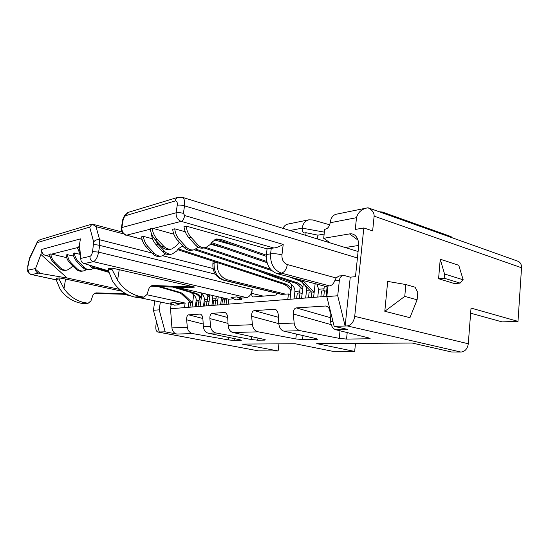 <?xml version="1.0" encoding="UTF-8"?>
<svg xmlns="http://www.w3.org/2000/svg" width="549" height="549" viewBox="0 0 549 549"><rect width="100%" height="100%" fill="white"/><g stroke="black" fill="none" stroke-linecap="round" stroke-linejoin="round"><path stroke-width="0.82" d="M277.746 293.468L275.653 295.074L253.075 296.975C252.018 296.515 251.572 295.314 251.744 293.365L252.231 289.508C251.353 294.216 249.507 296.92 246.686 297.627L241.821 298.059L241.649 299.383L235.775 299.884L231.033 297.441L236.88 296.906L241.821 298.059M326.847 296.336L228.123 304.167L228.775 299.212L233.792 298.766M287.793 299.438L288.445 293.941L281.445 294.381L223.621 280.189M84.182 263.582L93.378 261.66C95.759 260.658 97.502 257.481 98.607 252.128L92.582 251.572C92.033 254.242 91.168 255.834 89.988 256.349L80.689 258.428L80.785 259.073C80.916 261.406 82.055 262.909 84.182 263.582L108.373 270.835M175.989 287.1L228.775 299.212M119.277 269.484L117.568 280.264L111.941 269.305L108.16 269.991L108.359 268.784L112.14 268.084L194.689 287.065L189.082 287.731L150.776 286.207M50.076 256.568L45.841 255.594C42.897 254.599 41.539 252.533 41.779 249.411L40.887 254.448L35.575 268.509L28.575 270.074C27.8 270.033 27.567 268.9 27.889 266.69L29.79 257.605L37.593 241.286L37.284 242.583L89.686 227.101L92.163 224.116L96.02 226.641L123.676 233.922M41.779 249.411L80.435 238.87L79.502 244.435L80.689 258.428M86.152 225.838L39.96 239.741L37.593 241.286M86.015 225.872L92.163 224.116M154.797 300.962L153.411 310.288L159.203 309.835L160.363 301.984L139.268 297.64M35.575 268.509L35.39 269.14C35.507 271.206 36.543 272.53 38.499 273.114L67.184 278.02L119.689 289.412M40.887 254.448L67.184 278.02M35.39 269.14L40.352 273.512M66.738 257.673L50.817 253.906L49.63 254.208C50 257.515 51.359 260.35 53.706 262.71L54.907 262.436L60.534 267.953C62.565 269.82 64.857 270.492 67.424 269.978L71.288 267.535L72.64 265.846M79.735 247.194L78.603 246.851L77.231 247.201L80.401 255.072M190.99 292.445L183.291 290.188M117.568 280.264C123.36 288.966 130.868 294.374 140.091 296.501L144.03 297.119L146.981 294.477L148.8 288.925C149.5 287.003 150.755 285.851 152.574 285.466L194.689 287.065M236.88 296.906L241.649 299.383M203.473 306.122L204.352 299.727C204.461 297.407 203.617 295.561 201.812 294.182L200.509 292.727M108.16 269.991L112.483 281.054C118.227 289.646 125.673 294.991 134.828 297.084L140.091 296.501M143.749 297.153L138.746 297.695L134.828 297.084M73.662 256.129L67.431 254.661L66.182 254.962C66.566 258.284 67.925 261.125 70.251 263.486L71.514 263.211L77.135 268.777C79.125 270.636 81.389 271.323 83.915 270.835L86.461 269.683M79.825 254.29L74.376 252.993L73.072 253.302C73.47 256.685 74.849 259.574 77.203 261.983L78.514 261.695L84.203 267.37C86.22 269.264 88.506 269.971 91.065 269.47L93.701 268.255M112.14 268.084L111.941 269.305M226.051 304.331L226.792 298.752M226.62 300.049L222.482 299.768L221.823 304.668L223.91 304.503L224.562 299.582M228.123 304.167L223.91 304.503M327.753 306.774L325.653 306.006L326.895 306.232C328.721 307.282 329.757 309.204 329.997 311.99L330.608 321.584C331.102 325.996 332.818 328.714 335.755 329.729L368.791 337.937L370.108 338.507L368.468 338.802L346.536 339.083L339.227 338.349L300.255 330.697C296.824 329.75 294.799 327.197 294.161 323.038L293.31 314.001C293.2 310.453 294.202 308.414 296.316 307.9L330.361 317.651M221.823 304.668L215.002 305.21L215.654 300.365L213.636 300.543L212.985 305.368L215.002 305.21M212.985 305.368L206.376 305.889L207.028 301.127L205.079 301.298L204.427 306.047L206.376 305.889M204.427 306.047L198.031 306.555L198.683 301.868L196.796 302.032L196.144 306.706L198.031 306.555M196.144 306.706L189.947 307.193L190.592 302.581L188.767 302.739L188.115 307.337L189.947 307.193M188.115 307.337L170.519 308.737L171.164 304.297L172.558 304.173M156.486 321.645L155.909 325.557C155.518 329.146 156.136 331.301 157.776 332.008L165.146 331.822L176.853 334.039C174.019 333.284 172.379 331.246 171.94 327.911L170.519 308.737M200.975 314.392L200.577 314.186C201.888 314.9 202.663 316.492 202.89 318.955L203.391 326.662C203.816 330.203 205.415 332.378 208.195 333.188L239.652 339.707L241.306 340.263L240.469 340.414L234.114 340.497L228.302 339.9L192.754 333.607C189.666 332.838 187.854 330.731 187.319 327.3L186.646 319.834C186.536 316.903 187.195 315.243 188.63 314.831L202.849 318.475M200.014 314.103L188.63 314.831M225.728 312.896L225.248 312.628C226.655 313.41 227.471 315.064 227.684 317.59L228.164 325.674C228.59 329.386 230.175 331.671 232.92 332.516L264.11 339.406L265.579 339.934L264.618 340.112L257.701 340.195L251.442 339.55L216.018 332.975C212.909 332.166 211.091 329.963 210.562 326.374L209.89 318.571C209.787 315.503 210.528 313.754 212.092 313.321L227.684 317.528M224.568 312.518L212.092 313.321M276.113 309.828L275.474 309.458C277.094 310.363 278.027 312.155 278.261 314.824L278.817 323.649C279.276 327.712 280.951 330.21 283.826 331.136L316.32 338.664L317.754 339.227L316.485 339.46L302.547 339.632L295.801 338.946L258.229 331.836C254.935 330.958 252.993 328.577 252.403 324.706L251.634 316.279C251.531 312.971 252.389 311.084 254.221 310.61L278.418 317.281M274.555 309.3L254.221 310.61M325.653 306.006L296.316 307.9M517.597 261.104L517.981 261.242C520.425 262.381 521.605 264.556 521.529 267.754L518.002 321.378L471.028 308.071L468.29 343.777C467.487 348.821 465.037 351.586 460.94 352.06L451.628 352.005L412.278 343.05L316.725 343.626L354.668 351.429L332.673 351.298L295.197 343.756L242.027 344.079L278.11 350.976L258.339 350.859L157.776 332.008M327.87 287.038L277.128 273.649C269.573 270.671 265.991 264.295 266.375 254.516L267.082 248.869L273.793 247.983C276.353 247.832 279.496 246.645 283.215 244.429L281.946 254.873C277.76 253.823 273.972 253.487 270.582 253.851C270.197 263.698 273.793 270.122 281.369 273.121L329.51 285.905C331.699 285.549 333.442 283.881 334.732 280.896L336.112 277.986L338.939 275.969L344.594 275.605L350.255 277.19L355.484 276.641L358.559 247.05C358.977 241.951 357.893 238.129 355.313 235.583C353.659 234.114 351.744 233.551 349.548 233.908L323.684 238.307L324.692 229.297L325.667 229.118C328.055 228.329 329.551 226.209 330.155 222.757L356.5 217.679C358.01 212.223 361.77 208.936 367.789 207.803L367.926 207.776C372.195 209.855 374.26 212.641 374.13 216.141L372.641 230.903L363.815 227.952L354.716 316.368C353.721 322.057 351.243 325.241 347.27 325.934L334.163 326.36L347.647 329.407L335.755 329.729M278.11 350.976L278.961 343.852M289.961 230.498L302.204 228.144C302.89 223.683 305.086 220.911 308.792 219.826L312.662 219.943L329.688 224.781M518.002 321.378L502.019 321.879L470.637 313.177M451.072 237.381L451.134 236.619L382.324 212.024L379.284 211.777M354.668 351.429L355.491 343.393M382.248 212.834L382.324 212.024M405.855 284.54L387.683 281.411L384.808 311.283L404.764 296.385L405.855 284.54L415.113 287.216L417.768 292.473L417.116 299.788L409.945 317.679L384.808 311.283M440.236 259.203L458.765 265.284L463.184 279.818L444.546 273.985L440.236 259.203L438.589 278.72L454.483 283.579L460.103 283.112L463.184 279.818M350.255 277.19L345.136 326.003L337.71 295.753L326.82 296.611L327.979 286.05L329.51 285.905M363.815 227.952L355.265 229.455L356.5 217.679M330.134 242.884L323.684 238.307M358.662 245.472L345.143 247.51M305.752 235.363L306.061 232.721L317.905 235.171L317.473 238.98M317.905 235.171L324.157 234.073M306.061 232.721L304.455 232.913M324.377 232.145L302.204 228.144C301.998 230.765 302.677 232.344 304.249 232.879M179.221 303.583L174.589 302.581L169.97 303L174.417 305.162L179.049 304.764L179.221 303.583L185.143 303.062L184.498 307.625M146.885 294.744L185.143 303.062M160.363 301.984L171.164 304.297M56.245 278.405L59.155 277.869L65.592 279.064L63.979 288.541L58.969 278.94L56.06 279.468L56.245 278.405M121.96 291.224L65.592 279.064M189.254 302.698L189.439 301.401M195.314 306.767L196.192 300.468C196.302 298.189 195.471 296.371 193.701 295.012L192.582 303.014L190.592 302.581M193.701 295.012L191.917 293.2L190.311 292.521M190.709 302.602L181.822 294.202L179.345 292.761L157.536 286.448M108.798 272.331L95.547 268.495M66.985 270.06L66.196 270.225C63.636 270.739 61.344 270.067 59.326 268.207L53.706 262.71M50.817 253.906C51.194 257.227 52.553 260.068 54.907 262.436M97.091 268.324L108.606 271.659M159.848 286.53L180.793 292.603L183.27 294.044L192.603 302.863M192.582 303.014L192.02 307.028M198.868 301.909L199.575 296.837M200.117 306.39L200.687 302.307L198.683 301.868M200.687 302.307L201.812 294.182M201.222 298.416L197.832 295.177L195.369 293.729L172.283 286.969M83.469 270.925L82.618 271.082C80.099 271.57 77.848 270.89 75.858 269.031L70.251 263.486M67.431 254.661C67.822 257.996 69.188 260.844 71.514 263.211M174.657 287.052L196.878 293.571L201.414 297.009M207.179 301.161L207.879 296.021M209.965 294.895L209.052 301.579L207.028 301.127M209.052 301.579L208.483 305.724M211.989 295.355L212.779 298.951L211.893 305.457M215.757 300.392L216.299 296.343M218.234 296.789L217.692 300.825L215.654 300.365M221.522 297.544L220.595 304.764M217.692 300.825L217.123 305.038M78.603 246.851L80.161 252.197M225.028 298.347L226.634 299.905M224.479 299.589L222.64 297.798M98.024 268.145L97.084 268.324C94.503 268.825 92.198 268.111 90.16 266.183L88.835 264.858M91.216 265.592L91.532 265.908C93.57 267.843 95.89 268.557 98.47 268.056L98.875 267.953M74.376 252.993C74.774 256.383 76.153 259.286 78.514 261.695M207.954 294.429L209.787 296.199M209.588 297.668L205.628 293.9M90.619 269.559L89.727 269.731C87.174 270.225 84.889 269.525 82.878 267.631L77.203 261.983M159.203 309.835L165.146 331.822M159.299 332.015L153.411 310.288M174.589 302.581L179.049 304.764M59.155 277.869L58.969 278.94M63.979 288.541C69.243 296.137 76.112 300.852 84.587 302.677L88.217 303.206L90.949 300.866L92.651 295.966C93.303 294.278 94.469 293.255 96.15 292.905L125.755 293.667M127.066 294.353L94.682 293.447M87.957 303.233L84.127 303.652L80.525 303.13C72.104 301.326 65.29 296.659 60.067 289.145L56.06 279.468M308.785 219.826L287.649 224.136C285.638 224.651 284.08 226.058 282.975 228.343M367.789 207.803L335.926 214.295C332.728 215.304 330.807 218.125 330.155 222.757M343.132 275.509C341.046 275.989 339.783 277.622 339.357 280.429L337.71 295.753M334.163 326.36L326.82 296.611M323.773 296.584L324.418 290.764L326.634 291.341L326.079 296.398M326.634 291.341L327.129 286.846M324.418 290.764L321.501 291.025L320.856 296.817M311.317 297.572L311.962 291.869L314.158 292.425L313.603 297.386M314.158 292.425L315.147 283.682M316.958 284.162L318.633 289.275L317.761 297.057M311.962 291.869L309.156 292.116L308.511 297.791M299.329 298.519L299.98 292.926L302.156 293.475L301.6 298.34M302.156 293.475L303.281 283.778L301.298 281.562L289.097 276.806M303.281 283.778C305.519 285.418 306.61 287.621 306.548 290.38L305.676 298.018M299.98 292.926L297.277 293.159L296.625 298.738M299.541 292.96L300.241 286.928M288.445 293.941L290.606 294.477L290.044 299.26M290.606 294.477L291.732 284.958L289.762 282.79L256.609 270.3M291.732 284.958C293.921 286.571 294.985 288.733 294.916 291.444L294.038 298.944M152.526 238.781L143.413 236.358L141.615 236.791C142.081 240.764 143.632 244.175 146.26 247.029L148.072 246.638L154.42 253.377C156.664 255.628 159.203 256.486 162.024 255.937L165.661 253.878M181.17 246.384L183.785 247.077M193.598 249.912L192.006 250.214C189.089 250.783 186.468 249.864 184.128 247.455L177.533 240.263C174.795 237.202 173.175 233.545 172.674 229.304L174.726 228.809C175.227 233.071 176.847 236.743 179.598 239.817L186.207 247.043C188.554 249.459 191.182 250.385 194.106 249.816L197.091 250.612M151.75 234.348L151.524 234.402C151.998 238.458 153.569 241.951 156.239 244.875L158.126 244.463L164.563 251.36C166.841 253.659 169.408 254.537 172.262 253.981L176.682 251.017L178.315 248.793L182.673 245.87M171.281 249.081L169.806 249.376C166.834 249.98 164.151 249.081 161.77 246.673L155.141 239.563C152.368 236.516 150.742 232.879 150.261 228.659L152.197 228.164L173.827 234.183M267.082 248.869L186.125 226.064L183.984 226.579C184.491 230.923 186.138 234.663 188.918 237.799L191.073 237.333L197.784 244.737C200.152 247.215 202.821 248.162 205.779 247.585L210.349 244.449L212.031 242.082L216.443 239.014L220.506 239.24L266.306 255.161M210.493 244.243L223.306 247.764M174.726 228.809L185.226 231.747M214.357 239.879L237.408 246.316M266.238 256.308L218.282 239.687L215.585 239.275M205.264 247.688L203.583 248.004C200.632 248.58 197.969 247.633 195.602 245.17L188.918 237.799M267.047 249.129L266.601 248.951M186.125 226.064C186.639 230.422 188.286 234.176 191.073 237.333M217.143 262.532C216.807 271.412 220.224 277.176 227.396 279.818L285.665 294.189M290.085 294.346L290.606 289.941M290.256 294.388L290.764 290.098M291.087 290.435L286.949 286.139L284.272 284.416L177.67 249.665M161.53 256.033L160.178 256.287C157.364 256.836 154.839 255.985 152.595 253.741L146.26 247.029M143.413 236.358C143.879 240.345 145.43 243.77 148.072 246.638M178.253 248.869L286.352 284.204L289.028 285.933L291.334 288.328M323.793 290.819L324.315 286.104M311.345 291.917L301.422 281.452L298.656 279.633L294.36 278.192M271.851 270.65L204.015 247.922M152.197 228.164C152.677 232.405 154.303 236.056 157.089 239.117L163.732 246.261C166.121 248.676 168.804 249.582 171.789 248.978L176.243 245.966L179.317 242.212M206.047 247.524L270.444 269.161M302.774 280.415L314.172 292.315M194.106 249.816L198.237 247.235M211.639 242.631L266.745 261.475M327.074 287.305L326.49 286.674M267.061 262.683L210.981 243.557M302.629 289.426L298.388 284.979L295.691 283.222L194.428 249.733M182.906 246.124L181.849 246.103M171.762 254.077L170.341 254.352C167.486 254.901 164.926 254.029 162.655 251.737L156.239 244.875M154.681 239.041L158.126 244.463M195.849 249.171L297.846 282.996L300.55 284.759L302.883 287.216M417.116 299.788L404.764 296.385M438.589 278.72L444.189 278.213L460.103 283.112M444.189 278.213L444.546 273.985M263.39 296.151L251.744 293.365M89.988 256.349C89.803 259.046 90.935 260.816 93.378 261.66L246.686 297.627M252.231 289.508L98.607 252.128L99.705 245.389L99.644 239.748C97.049 239.323 95.059 240.078 93.673 242.02L89.686 227.101M37.284 242.583L29.715 258.414M93.673 242.02L92.582 251.572M151.888 252.993L99.644 239.748L96.02 226.641M29.79 257.605L28.912 261.001M56.176 279.894L31.574 274.562C29.399 273.862 28.397 272.366 28.575 270.074M160.082 302.012L139.501 297.613M129.653 295.513L123.765 294.257M56.149 279.812L31.574 274.562L38.499 273.114M27.889 266.69L27.628 270.842C27.862 272.434 29.028 273.67 31.128 274.548M45.841 255.594L49.678 254.619M51.572 254.146L77.279 247.647M204.352 299.727L207.412 299.445M189.529 286.715L183.949 287.381M152.025 285.604L153.473 285.411M142.809 297.084L137.531 297.661M332.962 321.488L330.608 321.584M187.319 327.3L171.94 327.911M210.562 326.374L203.391 326.662M252.403 324.706L228.164 325.674M294.161 323.038L278.817 323.649L251.634 316.279M347.27 325.934L460.94 352.06M283.826 331.136L300.255 330.697M232.92 332.516L258.229 331.836M208.195 333.188L216.018 332.975M176.853 334.039L192.754 333.607M258.339 350.859L158.201 332.049M374.13 216.141L521.529 267.754M468.29 343.777L354.716 316.368M349.548 233.908L357.989 240.071M192.466 302.746L191.683 302.815M181.822 294.202L183.27 294.044M180.793 292.603L179.345 292.761M60.534 267.953L59.326 268.207M196.192 300.468L199.109 300.2M197.832 295.177L199.342 295.026M196.878 293.571L195.369 293.729M77.135 268.777L75.858 269.031M212.779 298.951L215.99 298.663M221.48 298.155L222.88 298.032M226.483 299.768L225.694 299.836M91.532 265.908L90.16 266.183M84.203 267.37L82.878 267.631M206.129 294.333L207.103 294.237M228.624 337.422L228.302 339.9M203.219 324.02L186.646 319.834M234.114 340.497L234.354 338.609M251.799 336.688L251.442 339.55M228.034 323.388L209.89 318.571M257.701 340.195L257.968 338.047M264.687 339.543L264.618 340.112M296.371 334.046L295.801 338.946M316.567 338.726L316.485 339.46M302.547 339.632L303.007 335.583M340.03 330.793L339.227 338.349M331.191 324.651L293.31 314.001M368.557 337.882L368.468 338.802M346.536 339.083L347.215 332.577M240.531 339.913L240.469 340.414M126.805 294.223L126.023 294.319M80.525 303.13L84.587 302.677M87.085 303.178L83.002 303.624M95.643 293.022L96.981 292.85M213.033 268.495L162.724 255.738M93.694 244.84C95.094 244.621 97.098 244.799 99.705 245.389L215.283 274.164M281.946 254.873C281.754 259.801 283.552 263.033 287.333 264.57L336.112 277.986M283.215 244.429L184.684 215.544L183.414 213.383L184.512 205.841L357.42 257.982M271.281 248.162L270.582 253.851L266.375 254.516M277.128 273.649L281.369 273.121C284.457 272.27 286.441 269.415 287.333 264.57M334.732 280.896L339.357 280.429M142.047 239.247L126.593 235.185L150.323 229.187M183.414 213.383C180.477 212.607 178.041 212.408 176.112 212.772L121.892 227.561L122.955 220.842C123.525 218.035 124.493 216.292 125.845 215.627L175.275 200.934C176.86 200.756 177.512 202.197 177.224 205.251L176.112 212.772C175.879 217.04 177.574 219.909 181.197 221.384L273.793 247.983M142.081 239.378L126.593 235.185C123.216 233.908 121.652 231.369 121.892 227.561L121.384 227.938L122.448 221.233L122.955 220.842M153.082 228.487L181.197 221.384C182.899 220.657 184.066 218.708 184.684 215.544M218.282 239.687L220.506 239.24M197.784 244.737L195.602 245.17M177.224 205.251C179.146 204.859 181.575 205.058 184.512 205.841C185.047 201.208 184.299 198.354 182.254 197.283L181.932 197.18M125.845 215.627C126.167 213.938 127.066 212.82 128.541 212.278L178.13 197.256C176.565 197.839 175.611 199.067 175.275 200.934M294.916 291.444L299.768 290.997M290.908 281.644L287.951 281.96M282.406 294.477L224.287 280.203L227.396 279.818M216.773 262.408L212.902 263.438C212.442 271.844 215.929 277.403 223.374 280.127L224.287 280.203C217.068 277.533 213.671 271.748 214.096 262.834L214.268 261.592M286.949 286.139L289.028 285.933M286.352 284.204L284.272 284.416M154.42 253.377L152.595 253.741M318.633 289.275L324.02 288.781M300.475 280.608L299.459 280.717M306.548 290.38L309.615 290.098M313.953 292.102L313.17 292.171M301.422 281.452L303.652 281.212M299.473 279.544L298.656 279.633M163.732 246.261L161.77 246.673M155.141 239.563L157.089 239.117M177.533 240.263L179.598 239.817M186.207 247.043L184.128 247.455M298.388 284.979L300.55 284.759M297.846 282.996L295.691 283.222M164.563 251.36L162.655 251.737M130.086 295.685L123.353 294.243M28.672 261.166L27.649 266.848M368.036 207.769L517.981 261.242M122.098 232.007L92.143 224.081M178.13 197.256L182.254 197.283L358.092 251.504M122.448 221.233C122.413 220.273 123.106 218.385 124.541 215.565L128.541 212.278M126.064 235.171C125.824 235.432 124.74 234.718 122.791 233.037C121.425 230.855 120.952 229.153 121.384 227.938M213.197 261.249L212.902 263.438"/></g></svg>
